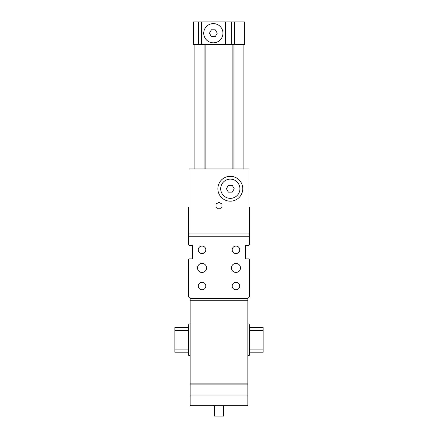<?xml version="1.0" encoding="UTF-8"?>
<svg xmlns="http://www.w3.org/2000/svg" width="438" height="438" viewBox="0 0 438 438"><rect width="100%" height="100%" fill="white"/><g stroke="black" fill="none" stroke-linecap="round" stroke-linejoin="round"><path stroke-width="0.66" d="M211.384 36.606L209.424 33.211L211.384 29.817L215.304 29.817L217.264 33.211L215.304 36.606L211.384 36.606M222.958 33.211A9.614 9.614 0 0 0 208.537 24.884A9.614 9.614 0 0 0 208.537 41.539A9.614 9.614 0 0 0 222.958 33.211M228.351 192.134L226.391 188.74L228.351 185.351L232.271 185.351L234.231 188.74L232.271 192.134L228.351 192.134M239.925 188.74A9.614 9.614 0 0 0 225.504 180.418A9.614 9.614 0 0 0 225.504 197.067A9.614 9.614 0 0 0 239.925 188.74M221.94 204.009L221.94 207.409L219 209.107L216.06 207.409L216.06 204.009L219 202.312L221.94 204.009M189.024 233.985L189.024 236.252L248.976 236.252L248.976 168.948L189.024 168.948L189.024 233.985L248.976 233.985M223.468 416.1L214.532 416.1L214.532 405.922L223.468 405.922L223.468 416.1M234.461 44.523L244.453 44.523L244.453 21.9L224.979 21.9L224.979 44.523L234.461 44.523L234.461 21.9M198.562 44.523L198.562 21.9L193.547 21.9L193.547 44.523L224.979 44.523M201.71 44.523L201.71 21.9L224.979 21.9M198.562 21.9L201.71 21.9M189.024 207.404L188.46 207.404L188.46 244.732L189.024 245.296L192.419 245.296L192.419 258.874L189.024 258.874L188.46 259.438L188.46 296.767L190.158 298.464L247.842 298.464L190.158 298.464L190.158 405.922L247.842 405.922L247.842 298.464L249.54 296.767L249.54 259.438L248.976 258.874L245.581 258.874L245.581 245.296L248.976 245.296L249.54 244.732L249.54 207.404L248.976 207.404M242.756 188.74A12.445 12.445 0 0 1 224.092 199.52A12.445 12.445 0 0 1 224.092 177.965A12.445 12.445 0 0 1 242.756 188.74M205.794 249.824A3.761 3.761 0 0 1 202.033 253.58A3.761 3.761 0 0 1 198.272 249.824A3.761 3.761 0 0 1 202.033 246.063A3.761 3.761 0 0 1 205.794 249.824M239.728 249.824A3.761 3.761 0 0 1 235.967 253.58A3.761 3.761 0 0 1 232.206 249.824A3.761 3.761 0 0 1 235.967 246.063A3.761 3.761 0 0 1 239.728 249.824M239.728 286.019A3.761 3.761 0 0 1 235.967 289.781A3.761 3.761 0 0 1 232.206 286.019A3.761 3.761 0 0 1 235.967 282.258A3.761 3.761 0 0 1 239.728 286.019M205.794 286.019A3.761 3.761 0 0 1 202.033 289.781A3.761 3.761 0 0 1 198.272 286.019A3.761 3.761 0 0 1 202.033 282.258A3.761 3.761 0 0 1 205.794 286.019M206.555 267.919A4.522 4.522 0 0 1 202.033 272.447A4.522 4.522 0 0 1 197.511 267.919A4.522 4.522 0 0 1 202.033 263.397A4.522 4.522 0 0 1 206.555 267.919M240.489 267.919A4.522 4.522 0 0 1 235.967 272.447A4.522 4.522 0 0 1 231.445 267.919A4.522 4.522 0 0 1 235.967 263.397A4.522 4.522 0 0 1 240.489 267.919M188.46 330.416L188.74 323.912L188.74 355.585L188.46 352.19L174.888 352.19L174.888 349.081L188.46 349.081L188.46 330.416L174.888 330.416L174.888 349.081M188.46 352.19L188.46 349.081M188.46 327.306L174.888 327.306L174.888 330.416M188.74 323.912L190.158 323.912M249.54 330.416L249.26 323.912L249.26 355.585L249.54 352.19L263.112 352.19L263.112 349.081L249.54 349.081L249.54 330.416L263.112 330.416L263.112 349.081M249.54 352.19L249.54 349.081M249.54 327.306L263.112 327.306L263.112 330.416M249.26 323.912L247.842 323.912M247.842 405.922L190.158 405.922M231.642 44.523L231.642 21.9M225.384 44.523L225.384 21.9M201.206 44.523L201.206 21.9M204.075 168.948L204.075 44.523M233.925 168.948L233.925 44.523L233.925 168.948M232.124 168.948L232.124 44.523M205.876 168.948L205.876 44.523M247.842 300.725L190.158 300.725M247.842 383.885L190.158 383.885M247.842 384.865L190.158 384.865M247.842 395.071L190.158 395.071M247.842 405.166L190.158 405.166M247.842 405.834L190.158 405.834M244.453 44.523L244.453 21.9M194.116 168.948L194.116 44.523L194.116 168.948M243.884 168.948L243.884 44.523L243.884 168.948M188.74 355.585L190.158 355.585M247.842 355.585L249.26 355.585"/></g></svg>

